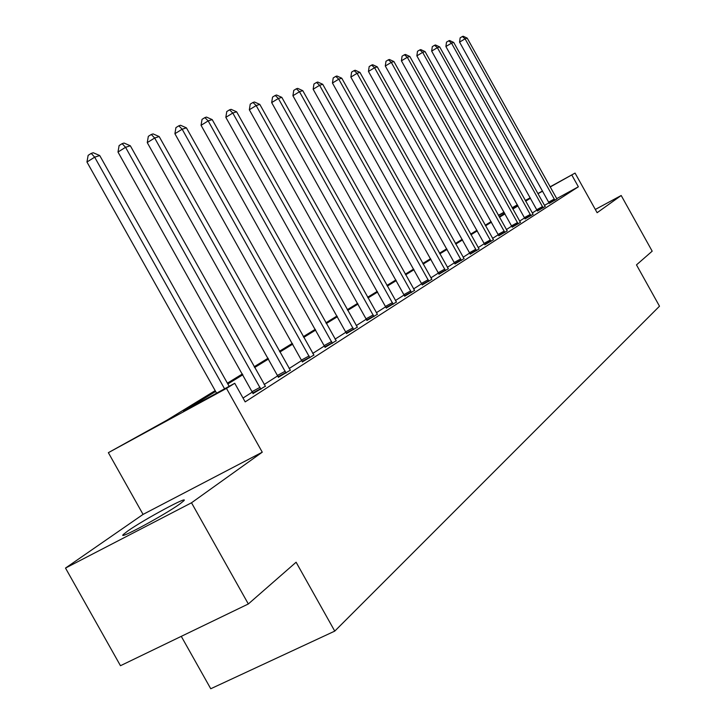 <?xml version="1.0" encoding="UTF-8"?>
<svg xmlns="http://www.w3.org/2000/svg" width="725" height="725" viewBox="0 0 725 725"><rect width="100%" height="100%" fill="white"/><g stroke="black" fill="none" stroke-linecap="round" stroke-linejoin="round"><path stroke-width="1.09" d="M179.882 503.938C164.675 514.967 116.172 541.104 123.449 534.379L127.763 531.008C143.604 519.725 190.14 494.64 183.733 500.875L179.882 503.938M550.067 186.851L575.061 173.085L597.128 212.715L621.198 195.505L652.183 251.176L636.487 264.879L659.496 306.204L334.76 631.112L296.108 562.228L248.331 603.97L120.468 665.713L65.504 568.074L191.509 502.787L262.26 452.192L226.481 388.392L108.36 452.672L166.741 420.31L215.171 390.639M248.331 603.97L191.509 502.787M621.198 195.505L595.316 209.453M262.26 452.192L143.061 514.406L65.504 568.074M143.061 514.406L108.36 452.672M181.277 636.351L210.748 688.75L334.76 631.112M537.433 210.993L545.245 206.444M512.24 227.17L520.414 222.394M484.853 244.751L493.444 239.721M454.983 263.918L464.036 258.617M422.276 284.916L431.828 279.306M386.298 308.007L396.421 302.044M346.55 333.518L357.307 327.174M302.397 361.857L313.871 355.078M253.061 393.521L265.35 386.235M536.998 209.978L532.259 213.014M524.646 217.881L519.571 221.125M511.787 226.109L506.358 229.58M498.374 234.682L492.565 238.398M484.382 243.636L478.165 247.615M469.773 252.98L463.112 257.248M454.493 262.749L447.361 267.326M438.516 272.981L430.858 277.874M421.769 283.692L413.558 288.94M404.215 294.921L395.397 300.558M385.782 306.711L376.311 312.765M366.406 319.109L356.229 325.616M346.015 332.15L335.059 339.155M324.519 345.897L312.729 353.447M301.836 360.407L289.121 368.545M277.865 375.749L264.136 384.531M252.481 391.98L243.02 398.043M215.633 391.464L183.543 411.157L234.746 383.28L245.177 401.886L578.369 186.796L556.709 198.641M549.07 202.819L544.493 205.32L545.282 206.507M278.436 377.236L290.299 370.212M325.072 347.302L336.173 340.75M366.932 320.432L377.362 314.288M404.722 296.181L414.555 290.399M439.006 274.177L448.304 268.721M470.244 254.122L479.062 248.956M498.836 235.77L507.219 230.876M525.09 218.923L533.083 214.256M549.296 203.381L556.927 198.94M234.746 383.28L226.481 388.392M575.061 173.085L550.157 187.014M578.369 186.796L571.844 175.078M530.464 198.242L525.661 201.188M517.976 205.9L512.847 209.054M504.981 213.884L499.48 217.255M491.423 222.203L485.542 225.81M477.277 230.885L470.978 234.746M462.505 239.948L455.762 244.089M447.062 249.427L439.839 253.859M430.913 259.342L423.164 264.09M413.984 269.727L405.674 274.829M396.24 280.62L387.313 286.094M377.598 292.057L368.019 297.939M358.014 304.074L347.719 310.4M337.397 316.734L326.322 323.531M315.674 330.065L303.739 337.388M292.746 344.139L279.877 352.033M268.504 359.011L254.611 367.539M242.848 374.762L227.831 383.978M542.617 191.164L538.013 193.702M498.392 215.298L504.038 212.198M512.113 207.749L517.387 204.84M525.281 200.499L530.211 197.78M537.923 193.539L542.527 191.001M517.478 205.003L512.203 207.912M504.129 212.352L498.483 215.461M227.378 383.163L242.395 373.964M254.176 366.75L268.069 358.241M279.442 351.272L292.32 343.387M303.322 336.645L315.257 329.331M325.915 322.806L336.998 316.018M347.32 309.693L357.624 303.376M367.638 297.25L377.218 291.377M386.942 285.423L395.868 279.959M405.311 274.168L413.622 269.084M422.802 263.456L430.559 258.707M439.495 253.233L446.718 248.802M455.418 243.473L462.169 239.341M470.643 234.148L476.95 230.287M485.215 225.23L491.097 221.623M499.162 216.684L504.663 213.313M512.53 208.492L517.668 205.347M224.578 388.817L94.667 157.171L99.742 155.549L229.154 386.325M216.594 393.167L86.955 162.028L94.667 157.171L91.223 153.392L93.253 152.748L99.742 155.549M86.955 162.028L88.142 155.34L91.223 153.392M260.891 389.307L125.552 147.302L130.328 145.779L265.459 386.371M253.116 393.684L117.994 152.042L125.552 147.302L122.135 143.659L124.057 143.052L130.328 145.779M117.994 152.042L119.117 145.553L122.135 143.659M286.085 373.103L154.661 138.004L159.174 136.563L290.399 370.339M278.482 377.39L147.266 142.617L154.661 138.004L151.289 134.478L153.102 133.907L159.174 136.563M147.266 142.617L148.335 136.327L151.289 134.478M309.892 357.806L182.156 129.213L186.425 127.854L313.961 355.187M302.443 362.002L174.906 133.726L182.156 129.213L178.83 125.806L180.543 125.262L186.425 127.854M174.906 133.726L175.93 127.609L178.83 125.806M332.403 343.342L208.166 120.903L212.198 119.616L336.264 340.859M325.117 347.438L201.061 125.307L208.166 120.903L204.876 117.604L206.498 117.087L212.198 119.616M201.061 125.307L202.039 119.362L204.876 117.604M353.728 329.63L232.797 113.037L236.631 111.813L357.389 327.274M346.595 333.645L225.837 117.332L232.797 113.037L229.553 109.828L231.094 109.348L236.631 111.813M225.837 117.332L226.771 111.55L229.553 109.828M373.964 316.626L256.17 105.569L259.804 104.4L377.444 314.387M366.977 320.55L249.346 109.774L256.17 105.569L252.971 102.461L254.43 101.998L259.804 104.4M249.346 109.774L250.243 104.137L252.971 102.461M393.195 304.264L278.373 98.473L281.826 97.367L396.493 302.144M386.343 308.116L271.676 102.588L278.373 98.473L275.21 95.455L276.597 95.011L281.826 97.367M271.676 102.588L272.537 97.096L275.21 95.455M411.483 292.51L299.488 91.722L302.778 90.67L414.627 290.489M404.767 296.289L292.918 95.745L299.488 91.722L296.371 88.785L297.694 88.377L302.778 90.67M292.918 95.745L293.743 90.398L296.371 88.785M428.901 281.318L319.598 85.296L322.734 84.29L431.901 279.388M422.312 285.016L313.155 89.238L319.598 85.296L316.526 82.442L317.786 82.043L322.734 84.29M313.155 89.238L313.952 84.018L316.526 82.442M445.503 270.642L338.774 79.17L341.765 78.209L448.367 268.803M439.042 274.267L332.449 83.031L338.774 79.17L335.738 76.388L336.944 76.016L341.765 78.209M332.449 83.031L333.21 77.938L335.738 76.388M461.363 260.447L357.081 73.316L359.935 72.409L464.091 258.689M455.019 264.009L350.864 77.104L357.081 73.316L354.081 70.615L355.232 70.252L359.935 72.409M350.864 77.104L351.598 72.128L354.081 70.615M476.506 250.714L374.571 67.733L377.299 66.863L479.116 249.028M470.28 254.212L368.463 71.44L374.571 67.733L371.608 65.096L372.704 64.752L377.299 66.863M368.463 71.44L369.17 66.582L371.608 65.096M490.997 241.398L391.292 62.386L393.911 61.553L493.498 239.794M484.88 244.833L385.292 66.02L391.292 62.386L388.382 59.812L389.425 59.486L393.911 61.553M385.292 66.02L385.981 61.272L388.382 59.812M504.872 232.48L407.314 57.266L409.815 56.468L507.264 230.94M498.863 235.852L401.414 60.837L407.314 57.266L404.432 54.756L405.438 54.447L409.815 56.468M401.414 60.837L402.076 56.188L404.432 54.756M518.167 223.934L422.657 52.363L425.058 51.593L520.468 222.457M512.267 227.242L416.857 55.861L422.657 52.363L419.82 49.916L420.781 49.608L425.058 51.593M416.857 55.861L417.5 51.312L419.82 49.916M530.927 215.733L437.374 47.66L439.685 46.926L533.129 214.319M525.118 218.986L431.674 51.094L437.374 47.66L434.574 45.267L435.498 44.977L439.685 46.926M431.674 51.094L432.299 46.645L434.574 45.267M543.17 207.867L451.512 43.147L453.723 42.44L544.484 205.32M537.461 211.066L445.902 46.518L451.512 43.147L448.748 40.808L449.636 40.527L453.723 42.44M445.902 46.518L446.5 42.159L448.748 40.808M554.933 200.308L465.088 38.806L467.208 38.126L556.963 198.994M549.323 203.453L459.568 42.113L465.088 38.806L462.36 36.522L463.212 36.25L467.208 38.126M459.568 42.113L460.148 37.845L462.36 36.522M260.701 388.718L252.871 392.941M260.076 387.322L252.255 391.545M285.895 372.541L278.246 376.674M285.297 371.191L277.639 375.323M309.702 357.262L302.216 361.313M309.113 355.948L301.618 359.999M332.213 342.807L324.891 346.777M331.642 341.529L324.311 345.499M353.546 329.114L346.369 333.002M352.984 327.872L345.807 331.76M373.792 316.118L366.759 319.933M373.239 314.913L366.207 318.728M393.013 303.775L386.126 307.518M392.479 302.597L385.582 306.34M411.311 292.039L404.55 295.7M410.776 290.888L404.024 294.558M428.729 280.856L422.104 284.454M428.212 279.732L421.587 283.33M445.34 270.189L438.843 273.724M444.833 269.093L438.335 272.636M461.191 260.012L454.82 263.483M460.692 258.943L454.321 262.414M476.343 250.279L470.081 253.696M475.854 249.237L469.601 252.653M490.834 240.981L484.69 244.334M490.354 239.957L484.209 243.31M504.718 232.072L498.673 235.362M504.247 231.076L498.211 234.365M518.013 223.536L512.086 226.771M517.55 222.557L511.623 225.792M530.772 215.343L524.936 218.524M530.319 214.392L524.492 217.573M543.016 207.486L537.288 210.613M542.572 206.543L536.844 209.679M554.779 199.928L549.151 203.009M554.344 199.012L548.707 202.094M123.449 534.379L123.875 535.15"/></g></svg>
